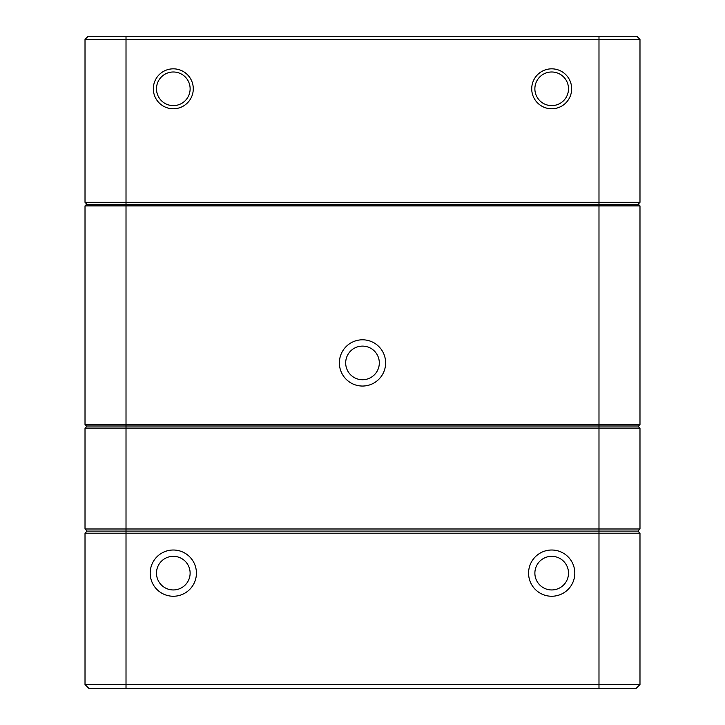 <?xml version="1.0" encoding="UTF-8"?>
<svg xmlns="http://www.w3.org/2000/svg" width="725" height="725" viewBox="0 0 725 725"><rect width="100%" height="100%" fill="white"/><g stroke="black" fill="none" stroke-linecap="round" stroke-linejoin="round"><path stroke-width="1.09" d="M88.169 36.25L85.015 39.404L88.169 36.25L636.831 36.25L639.985 39.404L639.985 202.32L639.985 39.404L85.015 39.404L85.015 202.32L87.118 204.423L85.015 202.32L598.986 202.32L598.986 204.423L638.507 204.423L639.985 205.891L639.985 424.515L639.985 205.891L85.015 205.891L86.492 204.423L598.986 204.423L598.986 424.515L639.985 424.515L638.507 425.983L86.492 425.983L85.015 424.515L85.015 205.891L86.492 204.423M362.5 386.044A23.128 23.128 0 0 1 342.472 351.362A23.128 23.128 0 0 1 382.528 351.362A23.128 23.128 0 0 1 362.5 386.044M86.492 425.983L85.015 424.515L598.986 424.515L598.986 428.085L85.015 428.085L87.118 425.983L85.015 428.085L85.015 528.987L639.985 528.987L639.985 428.085L639.985 528.987L637.882 531.09L598.986 531.09L637.882 531.09L639.985 528.987M639.985 424.515L638.507 425.983M639.985 205.891L638.507 204.423M362.5 379.737A16.82 16.82 0 0 0 377.063 354.516A16.82 16.82 0 0 0 347.937 354.516A16.82 16.82 0 0 0 362.5 379.737M173.311 550.012A23.128 23.128 0 0 1 193.33 584.694A23.128 23.128 0 0 1 153.283 584.694A23.128 23.128 0 0 1 173.311 550.012M551.689 550.012A23.128 23.128 0 0 1 571.717 584.694A23.128 23.128 0 0 1 531.67 584.694A23.128 23.128 0 0 1 551.689 550.012M639.985 533.192L637.882 531.09L639.985 533.192L85.015 533.192L85.015 684.545L639.985 684.545L639.985 533.192L639.985 684.545L635.78 688.75L89.22 688.75L85.015 684.545L89.22 688.75M87.118 531.09L598.986 531.09L87.118 531.09L85.015 533.192L87.118 531.09L85.015 528.987L87.118 531.09M551.689 589.951A16.82 16.82 0 0 0 568.509 573.131A16.82 16.82 0 0 0 551.689 556.32A16.82 16.82 0 0 0 534.878 573.131A16.82 16.82 0 0 0 551.689 589.951M173.311 589.951A16.82 16.82 0 0 0 190.122 573.131A16.82 16.82 0 0 0 173.311 556.32A16.82 16.82 0 0 0 156.491 573.131A16.82 16.82 0 0 0 173.311 589.951M639.985 684.545L635.78 688.75M639.985 428.085L637.882 425.983L639.985 428.085L598.986 428.085L598.986 688.75M551.689 108.777A19.974 19.974 0 0 1 534.397 78.817A19.974 19.974 0 0 1 568.989 78.817A19.974 19.974 0 0 1 551.689 108.777M173.311 108.777A19.974 19.974 0 0 1 156.011 78.817A19.974 19.974 0 0 1 190.602 78.817A19.974 19.974 0 0 1 173.311 108.777M598.986 36.25L598.986 202.32L639.985 202.32L637.882 204.423L639.985 202.32M173.311 105.623A16.82 16.82 0 0 0 187.875 80.393A16.82 16.82 0 0 0 158.748 80.393A16.82 16.82 0 0 0 173.311 105.623M551.689 105.623A16.82 16.82 0 0 0 566.252 80.393A16.82 16.82 0 0 0 537.125 80.393A16.82 16.82 0 0 0 551.689 105.623M639.985 39.404L636.831 36.25M126.014 36.25L126.014 688.75"/></g></svg>
